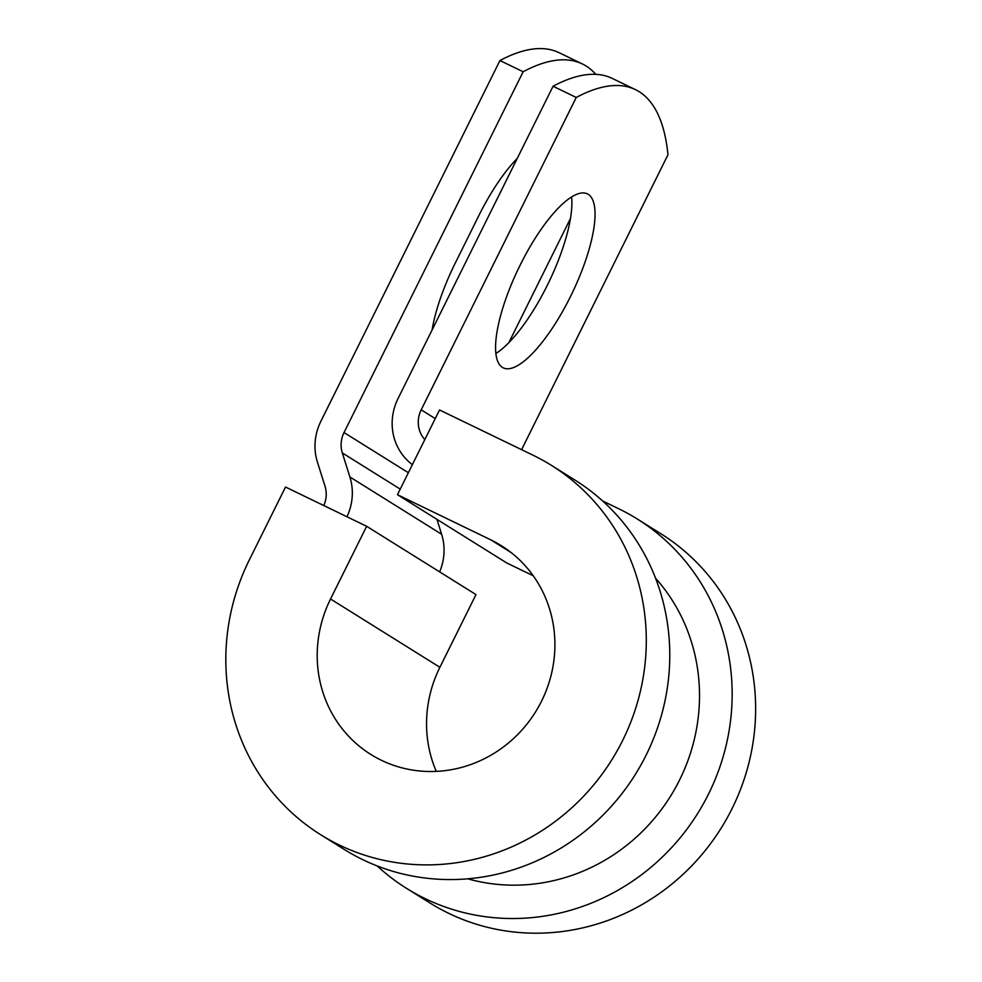 <?xml version="1.0" encoding="UTF-8"?>
<svg xmlns="http://www.w3.org/2000/svg" width="982" height="982" viewBox="0 0 982 982"><rect width="100%" height="100%" fill="white"/><g stroke="black" fill="none" stroke-linecap="round" stroke-linejoin="round"><path stroke-width="1.47" d="M588.243 194.35A96.629 29.521 115.8 0 0 587.383 193.884A96.629 29.521 115.8 0 0 519.429 266.564A96.629 29.521 115.8 0 0 502.367 367.354A96.629 29.521 115.8 0 0 503.214 367.833A96.629 29.521 115.8 0 0 571.18 295.14A96.629 29.521 115.8 0 0 588.243 194.35M412.391 464.646A54.084 51.469 -58 0 1 398.017 398.606L553.075 86.244L576.25 97.464L421.192 409.825A27.042 25.741 -58 0 0 424.813 439.605M553.075 86.244A422.555 129.108 -64.2 0 1 612.277 78.425L635.464 89.644A422.555 129.108 115.8 0 1 667.981 154.751L521.589 449.67M323.765 505.546A27.042 25.741 -58 0 0 325.005 486.151L317.432 462.141A54.084 51.469 122 0 1 320.856 421.327L499.948 60.54L523.136 71.76A422.555 129.108 115.8 0 1 582.338 63.94A422.555 129.108 115.8 0 1 595.779 74.35M582.338 63.94L559.163 52.721A422.555 129.108 115.8 0 0 499.948 60.54M432.068 330.013A96.629 29.521 -64.2 0 1 455.243 263.139L478.774 215.721A96.629 29.521 -64.2 0 1 517.256 158.397M523.087 259.334L517.293 270.995M346.953 516.765A54.084 51.469 -58 0 0 349.887 476.957L342.325 452.947A27.042 25.741 122 0 1 344.031 432.546L523.136 71.76M508.823 342.681L570.468 218.483M495.836 353.508A96.629 29.521 115.8 0 0 548.692 282.497A96.629 29.521 115.8 0 0 571.585 196.977M635.464 89.644A422.555 129.108 115.8 0 0 576.25 97.464M439.654 571.892A54.084 51.469 -58 0 0 441.618 534.257L436.929 519.343M467.751 878.816A183.953 175.054 -58 0 0 670.399 796.414A183.953 175.054 -58 0 0 655.534 578.153M377.211 865.964A217.759 207.227 -58 0 0 406.573 888.366A217.759 207.227 -58 0 0 697.686 813.452A217.759 207.227 -58 0 0 637.269 518.987A217.759 207.227 -58 0 0 618.697 508.737L602.629 500.955M320.709 834.737A217.759 207.227 -58 0 0 611.823 759.822A217.759 207.227 -58 0 0 551.405 465.358L574.887 480.026A217.759 207.227 -58 0 1 635.305 774.491A217.759 207.227 -58 0 1 344.191 849.405L320.709 834.737A217.759 207.227 -58 0 1 249.416 559.74L285.517 487.035L366.642 526.291L330.541 598.995A123.106 117.153 -58 0 0 370.84 754.458A123.106 117.153 -58 0 0 535.423 712.11A123.106 117.153 -58 0 0 501.262 545.636A123.106 117.153 -58 0 0 490.767 539.842L397.465 494.695L506.81 562.993L533.238 575.771M551.405 465.358A217.759 207.227 -58 0 0 532.833 455.108L439.531 409.96L397.465 494.695M406.573 888.366L430.055 903.035A217.759 207.227 -58 0 0 721.169 828.121A217.759 207.227 -58 0 0 660.751 533.656L637.269 518.987M330.541 598.995L439.887 667.294A123.106 117.153 -58 0 0 436.278 771.386M439.887 667.294L475.988 594.589L366.642 526.291M408.377 472.735L344.031 432.546M435.235 418.602L421.192 409.825M400.239 489.122L342.325 452.947M441.618 534.257L349.887 476.957M490.767 539.842L511.082 552.535"/></g></svg>
